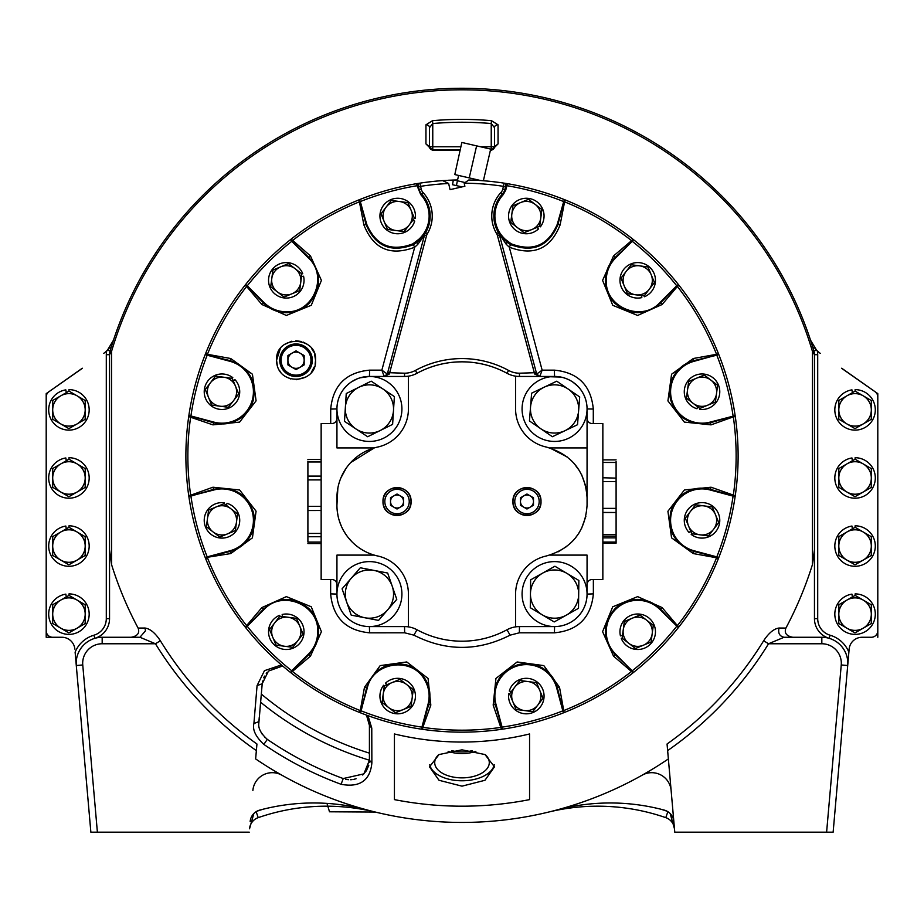 <?xml version="1.0" encoding="UTF-8"?>
<svg xmlns="http://www.w3.org/2000/svg" width="924" height="924" viewBox="0 0 924 924"><rect width="100%" height="100%" fill="white"/><g stroke="black" fill="none" stroke-linecap="round" stroke-linejoin="round"><path stroke-width="1.39" d="M215.823 507.091L208.605 510.083L207.577 517.821A14.622 14.622 0 0 1 215.823 507.091L224.185 503.638L230.388 508.396A14.622 14.622 0 0 0 216.967 506.618M236.532 521.667A14.622 14.622 0 0 0 231.37 509.147L237.56 513.917L236.371 522.892L235.343 530.63L228.124 533.622A14.622 14.622 0 0 0 236.371 522.892M212.589 531.554L206.387 526.796L207.415 519.045A14.622 14.622 0 0 0 212.589 531.554L213.56 532.305A14.622 14.622 0 0 0 226.981 534.095L228.124 533.622M207.415 519.045L207.577 517.821M231.37 509.147L230.388 508.396M226.981 534.095L219.762 537.075L213.56 532.305M700.715 534.915L708.465 535.943L713.224 529.741A14.622 14.622 0 0 1 700.715 534.915L691.753 533.726L688.761 526.507A14.622 14.622 0 0 0 699.491 534.753M690.066 511.942A14.622 14.622 0 0 0 688.288 525.363L685.308 518.145L690.817 510.96L695.587 504.77L703.337 505.798A14.622 14.622 0 0 0 690.817 510.96M715.754 515.349L718.745 522.568L713.975 528.771A14.622 14.622 0 0 0 715.754 515.349L715.291 514.206A14.622 14.622 0 0 0 704.55 505.959L703.337 505.798M713.975 528.771L713.224 529.741M688.288 525.363L688.761 526.507M704.55 505.959L712.3 506.987L715.291 514.206M513.051 702.217L516.031 709.436L523.781 710.464A14.622 14.622 0 0 1 513.051 702.217L509.598 693.855L514.356 687.652A14.622 14.622 0 0 0 512.577 701.073M527.627 681.508A14.622 14.622 0 0 0 515.107 686.682L519.877 680.48L536.59 682.697L539.581 689.916A14.622 14.622 0 0 0 528.84 681.669M537.514 705.451L532.755 711.653L525.005 710.625A14.622 14.622 0 0 0 537.514 705.451L538.265 704.481A14.622 14.622 0 0 0 540.043 691.06L539.581 689.916M525.005 710.625L523.781 710.464M515.107 686.682L514.356 687.652M540.043 691.06L543.035 698.278L538.265 704.481M708.177 404.989L715.395 402.009L716.423 394.259A14.622 14.622 0 0 1 708.177 404.989L699.814 408.443L693.612 403.684A14.622 14.622 0 0 0 707.033 405.463M687.468 390.413A14.622 14.622 0 0 0 692.63 402.933L686.44 398.163L688.657 381.45L695.876 378.459A14.622 14.622 0 0 0 687.629 389.2M711.411 380.526L717.613 385.285L716.585 393.035A14.622 14.622 0 0 0 711.411 380.526L710.441 379.776A14.622 14.622 0 0 0 697.019 377.997L695.876 378.459M716.585 393.035L716.423 394.259M692.63 402.933L693.612 403.684M697.019 377.997L704.238 375.005L710.441 379.776M699.814 408.443L699.687 409.32A17.752 17.752 0 0 0 719.623 394.063A17.752 17.752 0 0 0 704.354 374.128A17.752 17.752 0 0 0 684.43 389.397A17.752 17.752 0 0 0 696.973 408.743L697.574 406.722M410.949 209.875L407.969 202.645L400.219 201.617A14.622 14.622 0 0 1 410.949 209.875L414.402 218.237L409.644 224.428A14.622 14.622 0 0 0 411.423 211.007M396.373 230.573A14.622 14.622 0 0 0 408.893 225.41L404.123 231.601L387.41 229.383L384.419 222.164A14.622 14.622 0 0 0 395.16 230.411M386.486 206.63L391.245 200.427L398.995 201.455A14.622 14.622 0 0 0 386.486 206.63L385.735 207.6A14.622 14.622 0 0 0 383.957 221.021L384.419 222.164M398.995 201.455L400.219 201.617M408.893 225.41L409.644 224.428M383.957 221.021L380.965 213.802L385.735 207.6M287.918 360.221A8.12 8.12 0 0 0 296.038 368.353A8.12 8.12 0 0 0 304.158 360.221A8.12 8.12 0 0 0 296.038 352.102A8.12 8.12 0 0 0 287.918 360.221A8.12 8.12 0 0 1 300.104 353.199A8.12 8.12 0 0 1 300.104 367.255A8.12 8.12 0 0 1 287.918 360.221M464.252 182.351L457.38 180.769L456.421 185.608M454.804 174.567L461.838 142.446L454.804 174.567L480.78 180.561A276.114 276.114 0 0 0 479.059 180.457L479.117 180.18M462.196 142.539L490.679 149.111L483.379 180.757A276.114 276.114 0 0 1 487.133 181.069L488.091 181.162A276.114 276.114 0 0 1 504.146 183.16L507.264 183.657A276.114 276.114 0 0 0 505.07 183.298M476.622 145.865L469.23 177.893M531.323 229.753L524.093 232.733L517.902 227.974A14.622 14.622 0 0 0 531.323 229.753L532.467 229.279A14.622 14.622 0 0 0 540.713 218.549L539.685 226.299L540.39 226.83A17.752 17.752 0 0 0 537.133 201.94A17.752 17.752 0 0 0 512.243 205.197A17.752 17.752 0 0 0 515.5 230.088A17.752 17.752 0 0 0 538.519 228.898L537.075 227.373M383.125 694.756L382.097 702.506L388.299 707.264A14.622 14.622 0 0 1 383.125 694.756L384.315 685.793L391.533 682.801A14.622 14.622 0 0 0 383.287 693.531M406.098 684.106A14.622 14.622 0 0 0 392.677 682.328L399.907 679.348L406.098 684.106L413.271 689.627L412.243 697.377A14.622 14.622 0 0 0 407.08 684.869M402.691 709.805L395.472 712.785L389.27 708.027A14.622 14.622 0 0 0 402.691 709.805L403.834 709.332A14.622 14.622 0 0 0 412.081 698.602L412.243 697.377M389.27 708.027L388.299 707.264M392.677 682.328L391.533 682.801M412.081 698.602L411.053 706.34L403.834 709.332M540.875 217.325L541.903 209.575L535.701 204.816A14.622 14.622 0 0 1 540.875 217.325L540.713 218.549M517.902 227.974L510.729 222.453L511.757 214.703A14.622 14.622 0 0 0 516.92 227.223M521.309 202.287L528.528 199.295L534.73 204.065A14.622 14.622 0 0 0 521.309 202.287L520.166 202.749A14.622 14.622 0 0 0 511.919 213.49L511.757 214.703M534.73 204.065L535.701 204.816M539.685 226.299L532.467 229.279M511.919 213.49L512.947 205.74L520.166 202.749M649.664 288.738L654.435 282.548L651.443 275.329A14.622 14.622 0 0 1 649.664 288.738L644.155 295.923L636.405 294.895A14.622 14.622 0 0 0 648.914 289.72M624.451 286.475A14.622 14.622 0 0 0 635.181 294.733L627.431 293.705L620.997 278.112L625.756 271.922A14.622 14.622 0 0 0 623.977 285.343M640.24 265.939L647.99 266.955L650.97 274.185A14.622 14.622 0 0 0 640.24 265.939L639.015 265.765A14.622 14.622 0 0 0 626.507 270.94L625.756 271.922M650.97 274.185L651.443 275.329M635.181 294.733L636.405 294.895M626.507 270.94L631.277 264.749L639.015 265.765M623.319 629.221L624.335 621.471L631.566 618.491A14.622 14.622 0 0 0 623.319 629.221L623.157 630.445A14.622 14.622 0 0 0 628.32 642.954L622.129 638.195L621.309 638.53A17.752 17.752 0 0 0 644.49 648.151A17.752 17.752 0 0 0 654.111 624.971A17.752 17.752 0 0 0 630.93 615.349A17.752 17.752 0 0 0 620.443 635.885L622.499 635.389M629.302 643.705L635.493 648.475L642.723 645.483A14.622 14.622 0 0 1 629.302 643.705L628.32 642.954M631.566 618.491L639.928 615.038L646.119 619.796A14.622 14.622 0 0 0 632.709 618.017M652.113 634.28L651.085 642.03L643.855 645.01A14.622 14.622 0 0 0 652.113 634.28L652.275 633.056A14.622 14.622 0 0 0 647.1 620.547L646.119 619.796M643.855 645.01L642.723 645.483M622.129 638.195L623.157 630.445M647.1 620.547L653.303 625.317L652.275 633.056M691.753 533.726L691.21 534.43A17.752 17.752 0 0 0 716.1 531.173A17.752 17.752 0 0 0 712.843 506.283A17.752 17.752 0 0 0 687.953 509.54A17.752 17.752 0 0 0 689.142 532.559L690.667 531.115M300.681 282.86L299.665 290.61L292.434 293.589A14.622 14.622 0 0 0 300.681 282.86L300.843 281.635A14.622 14.622 0 0 0 295.68 269.127L301.871 273.897L302.691 273.55A17.752 17.752 0 0 0 279.51 263.929A17.752 17.752 0 0 0 269.889 287.11A17.752 17.752 0 0 0 293.07 296.731A17.752 17.752 0 0 0 303.557 276.207L301.501 276.692M384.315 685.793L383.61 685.25A17.752 17.752 0 0 0 386.867 710.14A17.752 17.752 0 0 0 411.757 706.883A17.752 17.752 0 0 0 408.5 681.993A17.752 17.752 0 0 0 385.481 683.183L386.925 684.707M274.336 623.342L269.565 629.533L272.557 636.763A14.622 14.622 0 0 1 274.336 623.342L279.845 616.169L287.595 617.197A14.622 14.622 0 0 0 275.086 622.36M299.549 625.606A14.622 14.622 0 0 0 288.819 617.359L296.569 618.387L303.003 633.968L298.244 640.17A14.622 14.622 0 0 0 300.023 626.749M283.76 646.153L276.01 645.125L273.03 637.895A14.622 14.622 0 0 0 283.76 646.153L284.985 646.315A14.622 14.622 0 0 0 297.493 641.141L298.244 640.17M273.03 637.895L272.557 636.763M288.819 617.359L287.595 617.197M297.493 641.141L292.723 647.343L284.985 646.315M336.994 592.353A32.479 32.479 0 0 0 367.706 626.53A32.479 32.479 0 0 0 401.871 595.818A32.479 32.479 0 0 0 371.159 561.653A32.479 32.479 0 0 0 336.994 592.353M321.148 461.965L307.9 461.965L307.9 461.249M321.148 542.065L307.9 542.065L307.9 461.988M307.9 541.071L307.9 541.787M307.9 479.903L321.148 479.903M321.148 506.387L307.9 506.387M307.9 510.487L321.148 510.487L307.9 510.522M321.148 533.425L307.9 533.425M345.368 407.426L344.49 421.332L356.087 429.036A24.116 24.116 0 0 0 393.497 410.475A24.116 24.116 0 0 0 358.72 387.352A24.116 24.116 0 0 0 356.087 429.036L367.671 436.74L392.619 424.37L394.375 396.581L371.194 381.162L346.246 393.532L345.368 407.426M616.1 461.55L616.1 534.626L602.852 534.626M602.852 536.232L616.1 536.232L616.1 543.15L602.852 543.15M616.1 536.232L616.1 534.626L616.1 536.232M602.852 512.497L616.1 512.497L602.852 512.439M616.1 478.124L602.852 477.766M616.1 462.462L602.852 462.45M616.1 481.635L602.852 481.635M616.1 508.385L602.852 508.385M403.522 505.266L403.522 497.77L397.031 494.017L390.529 497.77L390.529 505.266L397.031 509.02L403.522 505.266M409.24 501.524A12.208 12.208 0 0 0 397.031 489.316A12.208 12.208 0 0 0 384.823 501.524A12.208 12.208 0 0 0 397.031 513.732A12.208 12.208 0 0 0 409.24 501.524M383.056 501.524A13.976 13.976 0 0 1 397.031 487.537A13.976 13.976 0 0 1 411.007 501.524A13.976 13.976 0 0 1 397.031 515.5A13.976 13.976 0 0 1 383.056 501.524M546.084 446.997A38.981 38.981 0 0 1 515.58 408.951L515.58 376.16A25.988 25.988 0 0 1 507.022 373.296A94.202 94.202 0 0 0 416.978 373.296A25.988 25.988 0 0 1 408.42 376.16L408.42 408.951A38.981 38.981 0 0 1 377.916 446.997A51.975 51.975 0 0 0 336.937 497.793L336.937 505.232A51.975 51.975 0 0 0 377.916 556.04A38.981 38.981 0 0 1 408.42 594.086L408.42 626.876A25.988 25.988 0 0 1 416.978 629.741A94.202 94.202 0 0 0 507.022 629.741A25.988 25.988 0 0 1 515.58 626.876L515.58 594.086A38.981 38.981 0 0 1 546.153 556.029C571.69 548.66 585.331 531.716 587.063 505.197L587.063 497.84C585.331 471.321 571.702 454.377 546.153 447.008M408.42 376.16A25.988 25.988 0 0 1 404.55 376.449L369.415 376.449A32.479 32.479 0 0 0 336.937 408.939L336.937 447.932L374.255 447.932L350.693 462.577M337.861 488.022L336.937 505.243M593.358 579.487L593.37 593.878C591.048 617.567 578.077 630.549 554.435 632.824L519.357 632.801L510.06 635.169C477.997 651.443 445.957 651.443 413.94 635.169L404.643 632.801L369.565 632.824C345.876 630.503 332.894 617.521 330.63 593.878L336.937 594.074L336.937 555.105L374.255 555.105M340.944 477.777L346.119 468.295M512.936 501.524C512.266 519.762 541.799 519.577 541.002 501.524C541.672 483.275 512.139 483.46 512.936 501.524M382.998 501.524C382.328 519.762 411.861 519.577 411.065 501.524C411.734 483.275 382.201 483.46 382.998 501.524M587.063 505.197L587.063 408.939A32.479 32.479 0 0 0 554.585 376.449L519.45 376.449A25.988 25.988 0 0 1 515.58 376.16M507.022 629.741L510.06 635.169M330.711 423.562L330.7 409.043L336.937 408.939L336.937 418.364A5.197 5.197 0 0 1 331.739 423.562L321.148 423.562L321.148 579.487L331.739 579.487A5.197 5.197 0 0 1 336.937 584.684L336.937 594.097A32.479 32.479 0 0 0 369.415 626.587L404.55 626.587A25.988 25.988 0 0 1 408.42 626.876M515.58 626.876A25.988 25.988 0 0 1 519.45 626.587L554.585 626.587A32.479 32.479 0 0 0 587.063 594.097L587.063 555.105L549.768 555.105M549.78 447.932L587.063 447.932L587.063 497.84M558.084 551.847L566.805 546.419M574.982 538.565L579.417 532.386M581.439 528.759L585.839 516.47M585.793 486.382L581.612 474.636M579.66 471.067L573.873 463.19M567.359 457.057L549.745 447.932M337.202 510.533L338.022 515.835M339.431 521.148L341.453 526.449M344.178 531.704L347.216 536.278M347.643 536.844L351.94 541.764M340.944 424.555A32.479 32.479 0 0 0 385.042 437.445A32.479 32.479 0 0 0 397.921 393.347A32.479 32.479 0 0 0 353.823 380.457A32.479 32.479 0 0 0 340.944 424.555M392.215 586.197L387.664 573.03L373.989 570.408A24.116 24.116 0 0 0 346.65 601.986A24.116 24.116 0 0 0 387.664 609.875A24.116 24.116 0 0 0 373.989 570.408L360.314 567.775L342.088 588.831L351.201 615.141L378.551 620.397L396.777 599.353L392.215 586.197M212.947 487.214L239.616 489.974L256.075 511.18L252.425 537.86L230.723 553.568L205.255 557.634A276.114 276.114 0 0 0 205.498 558.258L207.322 557.068L230.295 551.409C238.912 549.029 245.484 544.074 250 536.532C254.366 528.805 255.463 520.616 253.292 511.977C246.489 493.543 233.287 485.989 213.652 489.304L212.947 487.214L190.679 495.218L190.922 495.899L188.75 495.772L188.854 496.431A276.114 276.114 0 0 0 205.255 557.634L205.602 558.512A276.114 276.114 0 0 0 245.056 626.853A276.114 276.114 0 0 0 245.645 627.592L245.23 627.073L247.17 626.091L246.616 625.629L261.908 607.565L286.371 596.627L311.226 606.756L321.413 631.681L310.476 656.132L292.423 671.425A274.128 274.128 0 0 0 360.268 710.591L359.528 712.439L360.406 712.785A276.114 276.114 0 0 1 359.783 712.543L360.972 710.729L360.268 710.591L364.472 687.317L380.191 665.603L406.779 661.954L428.066 678.447L430.827 705.093L422.822 727.361L422.153 727.119L428.736 704.388C430.988 695.737 429.983 687.572 425.71 679.891C421.194 672.245 414.657 667.197 406.086 664.76C386.717 661.422 373.573 669.091 366.643 687.745L361.168 710.856A274.035 274.035 0 0 0 421.91 727.13L421.61 729.186L422.268 729.29A276.114 276.114 0 0 1 421.61 729.186A276.114 276.114 0 0 1 360.406 712.785L367.313 687.93C372.984 661.515 412.612 656.294 424.913 680.341C429.129 687.883 430.168 695.83 428.055 704.204L430.827 705.093M330.63 593.878L330.642 579.487M517.925 664.76C499.503 671.552 491.949 684.765 495.264 704.388L501.848 727.119L501.178 727.361A274.128 274.128 0 0 1 422.822 727.361L422.545 729.325A276.114 276.114 0 0 0 501.455 729.325L493.173 705.093L495.934 678.435L517.14 661.965L543.82 665.615L559.528 687.317L563.732 710.591L562.832 710.856L563.594 712.785L564.217 712.543A276.114 276.114 0 0 1 563.594 712.785A276.114 276.114 0 0 1 502.39 729.186A276.114 276.114 0 0 1 501.732 729.29L502.39 729.186L501.848 727.119L501.455 729.325A276.114 276.114 0 0 1 422.545 729.325L421.91 727.13L428.055 704.204M559.528 687.317L557.357 687.745L563.028 710.729L564.217 712.543L563.732 710.591A274.128 274.128 0 0 0 631.577 671.425L632.051 670.87L633.032 672.811L633.552 672.395A276.114 276.114 0 0 1 633.032 672.811L613.524 656.132L602.587 631.669L612.716 606.814L637.641 596.627L662.092 607.565L677.384 625.629L676.83 626.091L660.441 609.02C654.077 602.748 646.5 599.537 637.71 599.399C628.828 599.48 621.194 602.621 614.795 608.824M711.053 487.214L710.348 489.304L735.146 496.431A276.114 276.114 0 0 1 718.745 557.634A276.114 276.114 0 0 1 718.502 558.258L718.745 557.634L716.816 556.872L716.55 557.773L693.277 553.568L671.563 537.849L667.913 511.261L684.407 489.974L711.053 487.214L735.25 495.772A276.114 276.114 0 0 1 735.146 496.431L735.25 495.772L733.079 495.899L733.321 495.218A274.128 274.128 0 0 0 733.321 416.874L735.285 416.585A276.114 276.114 0 0 1 735.285 495.495A276.114 276.114 0 0 0 738.114 456.04A276.114 276.114 0 0 1 735.285 495.495M613.524 255.948L614.98 257.6L632.259 241.314L633.552 239.686L633.032 239.27L632.051 241.21L631.577 240.656L633.032 239.27A276.114 276.114 0 0 1 633.552 239.686A276.114 276.114 0 0 1 678.355 284.488A276.114 276.114 0 0 1 678.944 285.227L678.355 284.488L676.726 285.782L677.384 286.463L662.092 304.516L637.629 315.454L612.774 305.324L602.587 280.399L613.524 255.948L631.577 240.656A274.128 274.128 0 0 0 564.587 201.836L565.338 199.988L564.46 199.642A276.114 276.114 0 0 1 565.084 199.884L563.883 201.698L557.969 224.417C548.775 246.292 533.009 253.026 510.695 244.652L509.286 247.17L506.202 244.282L507.091 242.261L510.695 244.652L511.145 243.786C532.755 251.963 548.14 245.438 557.299 224.243L563.698 201.571L564.587 201.836L560.117 224.879C550.554 248.926 533.61 256.352 509.286 247.17L542.134 370.154L554.365 370.143C578.043 372.453 591.025 385.412 593.3 409.043L593.289 423.562M330.7 409.043C333.021 385.366 346.003 372.395 369.635 370.143L381.866 370.154L414.691 247.239C390.413 256.41 373.481 248.972 363.894 224.925L359.413 201.836L360.302 201.571L359.54 199.642L358.916 199.884A276.114 276.114 0 0 1 359.54 199.642A276.114 276.114 0 0 1 418.942 183.298M247.17 285.99L263.559 303.06C269.923 309.332 277.5 312.543 286.29 312.693C295.172 312.601 302.806 309.459 309.205 303.257C321.771 288.161 321.702 272.938 309.02 257.6L291.949 241.21L292.423 240.656A274.128 274.128 0 0 1 359.413 201.836L358.662 199.988A276.114 276.114 0 0 0 291.187 239.097L310.476 255.948L321.413 280.411L311.284 305.267L286.359 315.454L261.908 304.516L246.616 286.463L247.274 285.782L245.645 284.488L245.056 285.227A276.114 276.114 0 0 1 245.645 284.488A276.114 276.114 0 0 1 290.448 239.686A276.114 276.114 0 0 1 290.968 239.27L290.448 239.686L291.949 241.21L291.187 239.097A276.114 276.114 0 0 1 358.662 199.988L360.117 201.698L366.043 224.474C375.225 246.315 390.979 253.072 413.294 244.71L416.886 242.342L417.775 244.363L414.691 247.239L412.843 243.855L418.826 239.293A31.439 31.439 0 0 0 420.755 194.652L421.517 193.948A32.479 32.479 0 0 1 425.571 232.675A9.748 9.748 0 0 0 424.52 235.158L405.74 305.255M253.292 400.115C256.618 380.757 248.949 367.613 230.295 360.683L207.322 355.012L207.45 354.308L230.723 358.512L252.437 374.232L256.087 400.831L239.593 422.106L212.947 424.867L188.715 416.585A276.114 276.114 0 0 0 188.715 495.495L190.679 495.218A274.128 274.128 0 0 1 190.679 416.874L190.91 415.962L188.854 415.65L188.75 416.32A276.114 276.114 0 0 1 188.854 415.65A276.114 276.114 0 0 1 205.255 354.446A276.114 276.114 0 0 1 205.498 353.823L205.602 353.569A276.114 276.114 0 0 1 245.056 285.227L246.616 286.463A274.128 274.128 0 0 0 207.45 354.308L205.602 353.569A276.114 276.114 0 0 1 245.056 285.227M315.534 360.221C317.463 335.966 275.375 334.43 276.553 360.221C276.911 387.006 317.267 383.98 315.534 360.221L314.622 354.331M213.837 489.986L213.652 489.304L190.91 496.13A274.035 274.035 0 0 0 207.184 556.872L230.111 550.727A31.439 31.439 0 0 0 246.916 501.212A31.439 31.439 0 0 0 213.837 489.986L188.854 496.431A276.114 276.114 0 0 1 188.75 495.772L188.715 495.495M710.163 489.986A31.439 31.439 0 0 0 670.847 524.462A31.439 31.439 0 0 0 693.889 550.727L716.816 556.872A274.035 274.035 0 0 0 733.09 496.13L710.163 489.986L710.348 489.304C701.697 487.052 693.531 488.057 685.851 492.33C678.204 496.846 673.157 503.395 670.72 511.954C667.382 531.323 675.051 544.467 693.705 551.409L716.678 557.068L718.398 558.512A276.114 276.114 0 0 1 678.355 627.592L678.944 626.853L677.384 625.629A274.128 274.128 0 0 0 716.55 557.773L718.398 558.512A276.114 276.114 0 0 1 678.944 626.853A276.114 276.114 0 0 0 718.398 558.512M310.476 656.132L309.02 654.481L291.949 670.87L292.423 671.425L290.968 672.811A276.114 276.114 0 0 1 290.448 672.395L290.968 672.811L291.949 670.87L290.448 672.395A276.114 276.114 0 0 1 245.645 627.592L247.274 626.299A274.035 274.035 0 0 0 291.741 670.766L308.524 653.984L309.02 654.481C315.292 648.117 318.503 640.54 318.653 631.75C318.561 622.868 315.419 615.234 309.217 608.835M245.056 626.853A276.114 276.114 0 0 1 205.602 558.512L207.45 557.773A274.128 274.128 0 0 0 246.616 625.629L245.23 627.073M448.383 180.261A276.114 276.114 0 0 1 449.468 180.203M452.125 180.099A276.114 276.114 0 0 1 456.109 179.984M456.595 179.972A276.114 276.114 0 0 1 457.565 179.961L441.891 180.654M678.944 285.227A276.114 276.114 0 0 1 718.398 353.569A276.114 276.114 0 0 0 678.944 285.227L677.384 286.463A274.128 274.128 0 0 1 716.55 354.308L718.502 353.823A276.114 276.114 0 0 1 718.745 354.446L718.502 353.823L716.678 355.012L716.55 354.308L693.277 358.512L693.705 360.683C685.088 363.051 678.516 368.006 674 375.548C669.634 383.287 668.537 391.464 670.709 400.104C677.511 418.537 690.713 426.091 710.348 422.776L733.079 416.193L735.25 416.32L735.146 415.65A276.114 276.114 0 0 1 735.25 416.32L735.285 416.585M188.715 416.585L190.922 416.193L213.652 422.776C222.303 425.028 230.469 424.024 238.149 419.75C245.796 415.234 250.843 408.697 253.28 400.127M213.837 422.095A31.439 31.439 0 0 0 253.153 387.618A31.439 31.439 0 0 0 230.111 361.353L207.184 355.209L205.255 354.446L205.498 353.823L207.184 355.209A274.035 274.035 0 0 0 190.91 415.962L213.837 422.095L212.947 424.867M560.937 377.073L539.824 376.449L536.694 374.035L534.684 374.035L497.435 235.562A7.669 7.669 0 0 0 496.615 233.633A34.558 34.558 0 0 1 500.97 192.481A7.669 7.669 0 0 0 502.748 189.258L504.146 183.16A276.114 276.114 0 0 0 468.78 180.007L464.183 183.183L464.887 186.232L450.057 189.651L448.637 183.495A272.869 272.869 0 0 0 420.478 186.348L418.468 186.891L419.265 189.847L418.168 185.747L417.071 185.712L416.736 183.657L419.854 183.16L421.263 189.305A7.669 7.669 0 0 0 423.053 192.538A34.558 34.558 0 0 1 427.35 233.749A7.669 7.669 0 0 0 426.53 235.701L389.316 374.035L387.306 374.035L424.52 235.158L417.775 244.363M448.637 183.495L442.642 180.607L439.004 180.885M436.694 181.081L438.322 180.942M448.29 180.261L453.326 180.065L452.529 184.708L462 186.891M484.349 180.827L487.052 181.058M485.239 180.908L487.121 181.069M487.294 181.081L488.091 181.162M471.817 180.099L475.71 180.261M710.163 422.095L711.053 424.867L733.321 416.874L733.09 415.962A274.035 274.035 0 0 0 716.816 355.209L693.705 360.683L693.889 361.353A31.439 31.439 0 0 0 677.084 410.868A31.439 31.439 0 0 0 710.163 422.095L735.146 415.65A276.114 276.114 0 0 0 718.745 354.446L693.889 361.353M711.053 424.867L684.384 422.106L667.925 400.901L671.575 374.22L693.277 358.512M584.014 395.195L582.27 391.961M577.558 385.966L572.649 381.935M569.9 380.295L567.024 378.932M566.828 378.852L564.033 377.858M578.089 386.521A32.502 32.502 0 0 0 554.573 376.449L519.45 376.449A25.988 25.988 0 0 1 507.033 373.284A94.213 94.213 0 0 0 416.967 373.284A25.988 25.988 0 0 1 404.55 376.449L369.438 376.449L360.014 377.847M356.999 378.921L351.397 381.912M348.833 383.818L347.944 384.569M345.541 386.913L343.578 389.258M337.087 405.763L337.006 406.768M369.635 370.143L369.438 376.449A32.502 32.502 0 0 0 347.574 384.904M386.983 376.449L404.55 376.449L404.55 373.204A22.742 22.742 0 0 0 415.419 370.432A97.459 97.459 0 0 1 508.581 370.432A22.742 22.742 0 0 0 519.45 373.204L519.45 376.449M536.994 376.449L539.824 376.449L542.134 370.154L536.694 374.035A3.246 3.246 0 0 0 537.063 374.901M498.821 233.356L498.821 233.356A225.71 225.71 0 0 1 500.288 233.599M534.684 374.035L539.824 376.449M537.606 375.56A3.246 3.246 0 0 0 538.242 376.033M538.265 376.045A3.246 3.246 0 0 0 539.004 376.345M518.249 305.197L527.523 339.824M536.694 374.035L537.087 374.948M497.435 235.562L499.445 235.031L536.324 372.661L519.45 373.204M511.145 243.786L505.151 239.212C498.463 232.906 495.045 225.156 494.883 215.962C494.987 207.761 497.793 200.623 503.303 194.548L505.763 190.067L506.929 185.712L505.832 185.747A2.079 2.079 0 0 0 504.146 183.16A2.079 2.079 0 0 1 505.832 185.747L504.758 189.801L505.532 186.891L503.522 186.348A272.869 272.869 0 0 0 464.183 183.183M499.445 235.031L498.406 232.571L499.445 235.031A9.748 9.748 0 0 0 498.406 232.571A32.479 32.479 0 0 1 502.494 193.901A9.748 9.748 0 0 0 504.758 189.801L502.748 189.258M500.97 192.481L502.494 193.901A32.479 32.479 0 0 0 498.406 232.571L499.353 234.061L498.406 232.571A32.479 32.479 0 0 0 499.364 234.084L507.091 242.261M500.011 235.008A32.479 32.479 0 0 0 500.785 236.036M501.64 237.087A32.479 32.479 0 0 0 502.309 237.838M502.575 238.126A32.479 32.479 0 0 0 504.446 239.974M506.202 244.282L499.353 234.061M564.46 199.642L563.698 201.571A274.035 274.035 0 0 0 506.929 185.712L507.264 183.657A276.114 276.114 0 0 1 564.46 199.642A276.114 276.114 0 0 0 507.264 183.657M632.813 239.097A276.114 276.114 0 0 0 565.338 199.988A276.114 276.114 0 0 1 632.813 239.097M615.476 258.096A31.439 31.439 0 0 0 606.271 280.33C604.908 307.311 641.834 322.615 659.944 302.564L676.726 285.782A274.035 274.035 0 0 0 632.259 241.314L615.476 258.096L614.98 257.6C608.708 263.964 605.497 271.541 605.347 280.33C605.439 289.212 608.581 296.847 614.783 303.245C629.891 315.812 645.102 315.742 660.441 303.06L676.83 285.99M464.887 186.232L450.057 189.651M442.642 180.607A276.114 276.114 0 0 0 419.854 183.16A2.079 2.079 0 0 0 418.087 185.216L418.087 185.216A2.079 2.079 0 0 1 419.854 183.16L419.854 183.16A276.114 276.114 0 0 1 442.642 180.607M412.843 243.855C391.233 251.998 375.86 245.472 366.724 224.301L360.302 201.571A274.035 274.035 0 0 1 417.071 185.712L420.755 194.652M416.886 242.342L419.531 240.067A32.479 32.479 0 0 0 421.39 238.23M423.192 236.14A32.479 32.479 0 0 0 423.954 235.123M424.601 234.199A32.479 32.479 0 0 0 425.571 232.675L424.289 235.158L425.571 232.675A32.479 32.479 0 0 0 421.517 193.948L423.053 192.538M424.613 234.188L419.531 240.067L418.826 239.293M421.263 189.305L419.265 189.847A9.748 9.748 0 0 0 421.517 193.948M396.465 339.859L387.306 374.035L384.176 376.449L389.316 374.035M404.55 373.204L387.676 372.661L424.52 235.158L426.53 235.701M384.996 376.345A3.246 3.246 0 0 0 385.735 376.045M385.758 376.033A3.246 3.246 0 0 0 386.394 375.56M386.937 374.901A3.246 3.246 0 0 0 387.306 374.035L381.866 370.154L384.176 376.449M264.056 302.564A31.439 31.439 0 0 0 286.29 311.781C313.271 313.144 328.563 276.218 308.524 258.096L291.741 241.314A274.035 274.035 0 0 0 247.274 285.782L264.056 302.564L261.908 304.516M497.817 231.543L499.133 231.751M309.205 608.824C294.109 596.269 278.898 596.338 263.559 609.02L247.274 626.299L264.056 609.517C282.167 589.477 319.092 604.77 317.729 631.75A31.439 31.439 0 0 1 308.524 653.984M291.187 672.984A276.114 276.114 0 0 0 359.528 712.439A276.114 276.114 0 0 1 291.187 672.984M556.687 687.93A31.439 31.439 0 0 0 507.172 671.124A31.439 31.439 0 0 0 495.945 704.204L502.09 727.13A274.035 274.035 0 0 0 562.832 710.856L556.687 687.93L557.357 687.745C554.989 679.128 550.034 672.568 542.492 668.04C534.753 663.675 526.576 662.577 517.937 664.749M564.472 712.439A276.114 276.114 0 0 0 632.813 672.984A276.114 276.114 0 0 1 564.472 712.439M614.783 608.835C602.229 623.931 602.298 639.142 614.98 654.481L632.259 670.766A274.035 274.035 0 0 0 676.726 626.299L678.77 627.073M659.944 609.517L678.355 627.592A276.114 276.114 0 0 1 633.552 672.395L615.476 653.984A31.439 31.439 0 0 1 637.71 600.311A31.439 31.439 0 0 1 659.944 609.517L662.092 607.565M530.457 593.774L530.272 607.703L542.238 614.818A24.116 24.116 0 0 0 578.678 594.398A24.116 24.116 0 0 0 542.781 573.053A24.116 24.116 0 0 0 542.238 614.818L554.215 621.933L578.505 608.315L578.863 580.468L554.92 566.239L530.63 579.856L530.457 593.774M523.538 584.465A32.479 32.479 0 0 0 544.952 625.109A32.479 32.479 0 0 0 585.597 603.707A32.479 32.479 0 0 0 564.183 563.062A32.479 32.479 0 0 0 523.538 584.465M524.844 395.842A32.479 32.479 0 0 0 541.464 438.681A32.479 32.479 0 0 0 584.291 422.06A32.479 32.479 0 0 0 567.671 379.233A32.479 32.479 0 0 0 524.844 395.842M568.214 389.073L556.745 381.185L544.178 387.191A24.116 24.116 0 0 0 540.921 428.828A24.116 24.116 0 0 0 578.609 410.834A24.116 24.116 0 0 0 544.178 387.191L531.612 393.185L529.44 420.951L552.39 436.717L577.523 424.717L579.694 396.95L568.214 389.073M414.402 218.237L415.28 218.353A17.752 17.752 0 0 0 400.023 198.417A17.752 17.752 0 0 0 380.087 213.687A17.752 17.752 0 0 0 395.357 233.61A17.752 17.752 0 0 0 414.703 221.067L412.682 220.478M223.285 377.165L215.535 376.137L210.776 382.34A14.622 14.622 0 0 1 223.285 377.165L232.247 378.355L235.239 385.585A14.622 14.622 0 0 0 224.509 377.327M233.934 400.138A14.622 14.622 0 0 0 235.712 386.717L238.692 393.947L233.183 401.12L228.413 407.311L220.663 406.283A14.622 14.622 0 0 0 233.183 401.12M208.247 396.731L205.255 389.512L210.025 383.31A14.622 14.622 0 0 0 208.247 396.731L208.708 397.874A14.622 14.622 0 0 0 219.45 406.121L220.663 406.283M210.025 383.31L210.776 382.34M235.712 386.717L235.239 385.585M219.45 406.121L211.7 405.093L208.708 397.874M644.155 295.923L644.49 296.731A17.752 17.752 0 0 0 654.111 273.55A17.752 17.752 0 0 0 630.93 263.929A17.752 17.752 0 0 0 621.309 287.11A17.752 17.752 0 0 0 641.834 297.597L641.348 295.541M294.698 268.376L288.507 263.617L281.277 266.597A14.622 14.622 0 0 1 294.698 268.376L295.68 269.127M292.434 293.589L284.072 297.054L277.881 292.284A14.622 14.622 0 0 0 291.291 294.063M271.887 277.801L272.915 270.051L280.145 267.071A14.622 14.622 0 0 0 271.887 277.801L271.725 279.025A14.622 14.622 0 0 0 276.9 291.534L277.881 292.284M280.145 267.071L281.277 266.597M301.871 273.897L300.843 281.635M276.9 291.534L270.697 286.775L271.725 279.025M279.845 616.169L279.51 615.349A17.752 17.752 0 0 0 269.889 638.53A17.752 17.752 0 0 0 293.07 648.151A17.752 17.752 0 0 0 302.691 624.971A17.752 17.752 0 0 0 282.167 614.495L282.652 616.539M224.185 503.638L224.313 502.76A17.752 17.752 0 0 0 204.377 518.029A17.752 17.752 0 0 0 219.646 537.953A17.752 17.752 0 0 0 239.57 522.684A17.752 17.752 0 0 0 227.027 503.337L226.426 505.359M509.598 693.855L508.72 693.739A17.752 17.752 0 0 0 523.977 713.663A17.752 17.752 0 0 0 543.913 698.394A17.752 17.752 0 0 0 528.644 678.47A17.752 17.752 0 0 0 509.297 691.013L511.318 691.614M232.247 378.355L232.79 377.65A17.752 17.752 0 0 0 207.9 380.907A17.752 17.752 0 0 0 211.157 405.798A17.752 17.752 0 0 0 236.047 402.541A17.752 17.752 0 0 0 234.858 379.521L233.333 380.965M472.21 750.635A23.539 13.167 0 0 1 462 751.94A23.539 13.167 0 0 1 451.79 750.635M448.128 751.351A26.426 14.772 180 0 0 462 753.545A26.426 14.772 180 0 0 475.872 751.351M485.423 754.781A27.281 15.258 0 0 1 489.281 762.3A27.281 15.258 0 0 1 462 777.869A27.281 15.258 0 0 1 434.719 762.3A27.281 15.258 0 0 1 438.577 754.781M429.741 764.726A32.479 18.168 180 0 0 462 780.78A32.479 18.168 180 0 0 494.259 764.726M462 749.826L439.027 754.55L429.51 766.839L439.016 780.283L462 786.162L484.973 780.283L494.479 766.839L484.984 754.55L462 749.826M394.433 733.968L394.433 799.618A350.831 350.831 0 0 0 529.567 799.618L529.567 733.968A286.683 286.683 0 0 1 394.433 733.968M368.006 715.673L371.771 728.1L371.864 763.005C370.882 773.076 366.181 789.015 341.095 784.291A350.45 350.45 0 0 1 263.837 744.398C255.625 736.636 252.321 729.694 253.904 723.561L257.068 685.608L264.46 670.674L281.439 664.934M111.608 564.737L109.54 549.745L109.54 618.653L109.54 354.677L111.55 351.397L111.608 564.737A367.071 367.071 0 0 0 138.103 628.077L144.987 628.031C150.104 628.724 155.22 632.975 160.349 640.759L155.463 643.762L139.951 637.271L102.171 637.271A25.988 25.988 0 0 0 76.288 665.523L75.121 652.182A29.233 29.233 0 0 1 93.913 635.215L94.837 638.322A25.988 25.988 0 0 1 102.171 637.271L102.171 643.762A19.485 19.485 0 0 0 82.756 664.957L97.39 832.178L242.7 832.178M250.161 821.528L250.161 821.528A12.994 12.994 0 0 1 259.725 810.105A207.9 207.9 0 0 1 367.267 809.99A367.071 367.071 0 0 1 255.636 758.927L256.364 750.611A359.817 359.817 0 0 1 155.463 643.762L102.171 643.762M252.876 790.47L252.876 790.47A19.485 19.485 0 0 1 281.855 775.19L281.855 775.19A367.071 367.071 0 0 0 642.145 775.19A367.071 367.071 0 0 1 556.733 809.99A207.9 207.9 0 0 1 664.275 810.105A12.994 12.994 0 0 1 673.839 821.528L671.124 790.47A19.485 19.485 0 0 0 642.145 775.19A367.071 367.071 0 0 0 668.364 758.927M667.925 753.938L667.486 748.867M829.163 638.322L830.087 635.215A17.256 17.256 0 0 1 817.705 618.653L814.46 618.653L814.46 549.745L814.46 618.653A20.501 20.501 0 0 0 829.163 638.322A25.988 25.988 0 0 1 847.816 663.259A25.988 25.988 0 0 0 821.829 637.271L784.049 637.271L768.537 643.762L763.651 640.759C768.78 632.975 773.896 628.736 779.013 628.031L785.897 628.077C784.095 632.975 786.393 636.047 792.804 637.271M812.392 564.737L812.45 351.397L814.46 354.677L814.46 549.745L812.392 564.737A367.071 367.071 0 0 1 785.897 628.077M529.567 799.618A350.831 350.831 0 0 1 394.433 799.618L394.433 777.061M529.567 777.003L529.567 753.938M529.567 737.017L529.567 733.968M506.802 186.186A272.869 272.869 0 0 0 505.763 186.024M418.237 186.024A272.869 272.869 0 0 0 417.209 186.186M498.059 143.901L494.49 146.754L494.479 127.651L491.233 123.539L491.487 120.686L498.048 124.809L498.059 143.901L491.51 150.393L490.39 150.393M460.002 150.381L432.49 150.393L425.941 143.901L425.952 124.809L432.513 120.686L432.767 123.539L429.521 127.651A3.246 2.864 180 0 0 425.952 124.809M109.54 354.677L109.54 354.677A13.098 13.098 0 0 1 110.083 350.958L111.55 351.397A365.546 365.546 0 0 1 812.45 351.397L813.917 350.958A13.098 13.098 0 0 1 814.46 354.677L814.46 354.677A13.098 13.098 0 0 0 813.917 350.958A367.071 367.071 0 0 0 110.083 350.958A13.098 13.098 0 0 0 109.54 354.677L106.295 354.677L106.295 618.653L109.54 618.653A20.501 20.501 0 0 1 94.837 638.322M131.196 637.271C137.607 636.035 139.905 632.975 138.103 628.077M144.987 628.031L145.507 630.769L139.951 637.271M160.349 640.759A354.077 354.077 0 0 0 256.941 744.005L256.364 750.611M876.541 392.746L877.8 393.636L877.8 637.271L877.8 395.333A3.269 3.269 0 0 0 876.414 392.654L842.561 368.826A6.491 6.491 0 0 0 841.533 368.249L875.028 391.695A6.491 6.491 0 0 1 877.8 397.02L877.8 630.769A6.491 6.491 0 0 1 871.297 637.271L862.092 637.271A12.994 12.994 0 0 0 849.144 649.133L833.136 832.178L674.774 832.178L673.839 821.528M82.756 664.957L76.288 665.523L90.864 832.178L249.226 832.178L90.864 832.178L76.288 665.523A25.988 25.988 0 0 1 76.184 663.259M76.218 664.772L76.149 664.01M75.756 659.424L75.433 655.705M259.24 717.474L258.905 721.586L253.904 723.561M260.233 706.317L261.226 695.091M280.295 665.996L282.652 665.985L268.468 671.067L262.208 683.748L258.824 723.284C258.085 728.17 260.903 733.529 267.302 739.362L266.528 738.796M257.068 685.608L262.208 683.748L262.647 681M263.698 677.8L264.518 676.114M266.251 673.469L267.059 672.499M272.626 668.156L276.68 666.597M265.246 737.745L264.587 737.109M262.474 734.626L261.088 732.386M258.824 723.284L258.836 722.66M263.837 744.398L267.302 739.362A344.329 344.329 0 0 0 343.208 778.551L363.871 773.873L369.415 760.256L369.415 725.386L366.493 715.118M368.942 721.067L369.404 724.462M366.747 715.523L367.902 717.832M369.415 725.386L371.771 728.1M369.311 762.335L369.415 760.256L371.864 763.005M356.075 778.747L353.753 779.371M352.125 779.625L350.543 779.74M348.602 779.694L347.112 779.544M346.396 779.417L345.784 779.302M369.415 760.256L369.404 760.949M368.653 765.661L366.435 770.616M366.239 770.928L362.67 775.005M74.856 649.133A12.994 12.994 0 0 0 61.908 637.271L52.703 637.271A6.491 6.491 0 0 1 46.2 630.769L46.2 397.02A6.491 6.491 0 0 1 48.972 391.695L82.467 368.249A6.491 6.491 0 0 0 81.439 368.826L47.586 392.654A3.269 3.269 0 0 0 46.2 395.333L46.2 637.271L46.2 393.636L47.459 392.746M111.827 344.075A25.988 25.988 0 0 0 113.433 340.251L107.438 350.173A25.988 25.988 0 0 0 109.783 347.378A25.988 25.988 0 0 1 103.673 353.395A25.988 25.988 0 0 0 106.745 350.866L107.438 350.173L110.083 350.958A367.071 367.071 0 0 1 813.917 350.958A367.071 367.071 0 0 0 810.567 340.251A25.988 25.988 0 0 0 812.173 344.075M817.255 350.866A25.988 25.988 0 0 0 820.327 353.395A25.988 25.988 0 0 1 814.217 347.378A25.988 25.988 0 0 0 816.562 350.173L810.567 340.251A367.071 367.071 0 0 1 813.917 350.958L816.562 350.173L817.255 350.866A16.343 16.343 0 0 1 817.705 354.677L817.705 618.653M849.144 649.133L847.712 665.523A25.988 25.988 0 0 0 847.816 663.259A25.988 25.988 0 0 1 847.712 665.523A25.988 25.988 0 0 0 821.829 637.271L821.829 643.762A19.485 19.485 0 0 1 841.244 664.957L847.712 665.523L833.136 832.178L681.3 832.178M763.651 640.759A354.077 354.077 0 0 1 667.059 744.005L674.774 832.178L826.61 832.178L841.244 664.957M779.013 628.031C777.916 633.171 779.59 636.255 784.049 637.271M494.49 146.754L491.51 150.393M429.521 127.651L429.51 146.754L429.521 127.651L429.51 146.754L432.49 150.393M460.094 150L432.767 150L460.094 150L432.767 150L432.767 146.754L429.521 146.754A3.246 3.246 0 0 0 431.081 149.538M490.471 150L491.233 150A3.246 3.246 0 0 0 492.192 149.861A3.246 3.246 0 0 1 491.233 150L490.471 150L491.233 150L491.233 146.754L480.48 146.754M492.931 149.526A3.246 3.246 0 0 0 493.716 148.856A3.246 3.246 0 0 1 492.931 149.526M494.479 146.754A3.246 3.246 0 0 1 493.739 148.822A3.246 3.246 0 0 0 494.479 146.754L491.233 146.754L491.233 123.539A333.102 333.102 0 0 0 432.767 123.539L432.767 146.754L460.845 146.754M429.51 146.754L425.941 143.901M498.048 124.809A3.246 2.864 180 0 0 494.479 127.651M855.116 527.292L838.842 536.625L838.819 546.003A16.239 16.239 0 0 0 863.143 560.14A16.239 16.239 0 0 0 863.224 532.005A16.239 16.239 0 0 0 838.819 546.003L838.796 555.382L855 564.807L871.274 555.474L871.332 536.717L855.116 527.292L855.116 525.802A20.247 20.247 0 0 1 875.305 546.107A20.247 20.247 0 0 1 855 566.297A20.247 20.247 0 0 1 834.822 545.992A20.247 20.247 0 0 1 851.951 526.045L852.39 528.863M69 595.379L52.726 604.712L52.703 614.09A16.239 16.239 0 0 0 77.015 628.228A16.239 16.239 0 0 0 77.108 600.092A16.239 16.239 0 0 0 52.703 614.09L52.668 623.469L68.884 632.894L85.158 623.561L85.204 604.804L69 595.379L69 593.889A20.247 20.247 0 0 1 89.178 614.194A20.247 20.247 0 0 1 68.884 634.384A20.247 20.247 0 0 1 48.695 614.079A20.247 20.247 0 0 1 65.835 594.132L66.274 596.95M69 391.118L52.726 400.45L52.703 409.829A16.239 16.239 0 0 0 77.015 423.966A16.239 16.239 0 0 0 77.108 395.83A16.239 16.239 0 0 0 52.703 409.829L52.668 419.207L68.884 428.632L85.158 419.3L85.204 400.542L69 391.118L69 389.628A20.247 20.247 0 0 1 89.178 409.933A20.247 20.247 0 0 1 68.884 430.122A20.247 20.247 0 0 1 48.695 409.817A20.247 20.247 0 0 1 65.835 389.87L66.274 392.688M66.274 460.776L65.835 457.958A20.247 20.247 0 0 0 48.695 477.904A20.247 20.247 0 0 0 68.884 498.209A20.247 20.247 0 0 0 89.178 478.02A20.247 20.247 0 0 0 69 457.715L69 459.205L77.108 463.917A16.239 16.239 0 0 0 60.857 463.871L52.726 468.537L52.703 477.916A16.239 16.239 0 0 0 77.015 492.053A16.239 16.239 0 0 0 77.108 463.917L85.204 468.63L85.158 487.387L68.884 496.719L52.668 487.294L52.703 477.916A16.239 16.239 0 0 1 60.857 463.871L69 459.205M66.274 528.863L65.835 526.045A20.247 20.247 0 0 0 48.695 545.992A20.247 20.247 0 0 0 68.884 566.297A20.247 20.247 0 0 0 89.178 546.107A20.247 20.247 0 0 0 69 525.802L69 527.292L77.108 532.005A16.239 16.239 0 0 0 60.857 531.958L52.726 536.625L52.703 546.003A16.239 16.239 0 0 0 77.015 560.14A16.239 16.239 0 0 0 77.108 532.005L85.204 536.717L85.158 555.474L68.884 564.807L52.668 555.382L52.703 546.003A16.239 16.239 0 0 1 60.857 531.958L69 527.292M852.39 392.688L851.951 389.87A20.247 20.247 0 0 0 834.822 409.817A20.247 20.247 0 0 0 855 430.122A20.247 20.247 0 0 0 875.305 409.933A20.247 20.247 0 0 0 855.116 389.628L855.116 391.118L863.224 395.83A16.239 16.239 0 0 0 846.985 395.784L838.842 400.45L838.819 409.829A16.239 16.239 0 0 0 863.143 423.966A16.239 16.239 0 0 0 863.224 395.83L871.332 400.542L871.274 419.3L863.143 423.966L855 428.632L838.796 419.207L838.819 409.829A16.239 16.239 0 0 1 846.985 395.784L855.116 391.118M261.307 694.051A311.85 311.85 0 0 0 369.415 753.141M855.116 459.205L838.842 468.537L838.819 477.916A16.239 16.239 0 0 0 863.143 492.053A16.239 16.239 0 0 0 863.224 463.917A16.239 16.239 0 0 0 838.819 477.916L838.796 487.294L855 496.719L871.274 487.387L871.332 468.63L855.116 459.205L855.116 457.715A20.247 20.247 0 0 1 875.305 478.02A20.247 20.247 0 0 1 855 498.209A20.247 20.247 0 0 1 834.822 477.904A20.247 20.247 0 0 1 851.951 457.958L852.39 460.776M568.144 807.287L548.637 812.057A207.9 207.9 0 0 1 665.788 817.648A12.994 12.994 0 0 1 674.474 828.793A12.994 12.994 0 0 0 665.788 817.648A12.994 12.994 0 0 1 674.474 828.793L670.154 813.536M90.875 832.178L249.226 832.178M871.309 637.271L861.919 637.271M833.125 832.178L674.774 832.178M548.66 812.057L550.692 811.549M368.503 810.325L355.856 807.287M253.846 813.536L249.526 828.793A12.994 12.994 0 0 1 258.212 817.648A207.9 207.9 0 0 1 375.317 812.046M852.39 596.95L851.951 594.132A20.247 20.247 0 0 0 834.822 614.079A20.247 20.247 0 0 0 855 634.384A20.247 20.247 0 0 0 875.305 614.194A20.247 20.247 0 0 0 855.116 593.889L855.116 595.379L863.224 600.092A16.239 16.239 0 0 0 846.985 600.046L838.842 604.712L838.819 614.09A16.239 16.239 0 0 0 863.143 628.228A16.239 16.239 0 0 0 863.224 600.092L871.332 604.804L871.274 623.561L863.143 628.228L855 632.894L838.796 623.469L838.819 614.09A16.239 16.239 0 0 1 846.985 600.046L855.116 595.379M310.961 360.221A14.923 14.923 0 0 0 296.038 345.31A14.923 14.923 0 0 0 281.127 360.221A14.923 14.923 0 0 0 296.038 375.144A14.923 14.923 0 0 0 310.961 360.221M287.918 355.544L296.038 350.854L304.158 355.544L304.158 364.911L296.038 369.6L287.918 364.911L287.918 355.544M404.643 632.801L404.55 626.576L369.415 626.587L369.565 632.824M593.3 409.043L587.063 408.939L587.063 418.364A5.197 5.197 0 0 0 592.261 423.562L602.852 423.562L602.852 579.487L592.261 579.487A5.197 5.197 0 0 0 587.063 584.684L587.063 594.097L593.37 593.878M403.522 501.524A6.491 6.491 0 0 0 397.031 495.021A6.491 6.491 0 0 0 390.529 501.524A6.491 6.491 0 0 0 397.031 508.015A6.491 6.491 0 0 0 403.522 501.524A6.491 6.491 0 0 1 393.786 507.149A6.491 6.491 0 0 1 393.786 495.888A6.491 6.491 0 0 1 403.522 501.524M520.478 501.524A6.491 6.491 0 0 0 526.969 508.015A6.491 6.491 0 0 0 533.471 501.524A6.491 6.491 0 0 0 526.969 495.021A6.491 6.491 0 0 0 520.478 501.524A6.491 6.491 0 0 1 530.214 495.888A6.491 6.491 0 0 1 530.214 507.149A6.491 6.491 0 0 1 520.478 501.524M526.969 494.017L533.471 497.77L533.471 505.266L526.969 509.02L520.478 505.266L520.478 497.77L526.969 494.017M539.177 501.524A12.208 12.208 0 0 0 526.969 489.316A12.208 12.208 0 0 0 514.76 501.524A12.208 12.208 0 0 0 526.969 513.732A12.208 12.208 0 0 0 539.177 501.524M512.993 501.524A13.976 13.976 0 0 1 526.969 487.537A13.976 13.976 0 0 1 540.944 501.524A13.976 13.976 0 0 1 526.969 515.5A13.976 13.976 0 0 1 512.993 501.524M315.534 360.279L315.107 364.252M314.495 366.493L311.342 372.314M306.029 376.957L296.604 379.706M290.771 378.99L285.273 376.472M280.838 372.43L279.267 370.154M277.385 365.869L276.553 360.221L280.272 348.775M284.684 344.386L291.649 341.233M295.934 340.737L301.605 341.545M303.13 342.065L306.93 344.063M311.688 348.614L313.733 352.044M312.335 360.221A16.297 16.297 0 0 1 296.038 376.518A16.297 16.297 0 0 1 279.753 360.221A16.297 16.297 0 0 1 296.038 343.936A16.297 16.297 0 0 1 312.335 360.221M52.691 637.271L46.2 637.271M364.472 687.317L367.313 687.93M554.435 632.824L554.573 626.576M519.45 626.576L519.357 632.801M413.94 635.169L416.967 629.741M230.723 553.568L230.111 550.727M718.745 557.634A276.114 276.114 0 0 0 735.146 496.431M633.552 672.395A276.114 276.114 0 0 0 678.355 627.592M502.39 729.186A276.114 276.114 0 0 0 563.594 712.785M360.406 712.785A276.114 276.114 0 0 0 421.61 729.186M245.645 627.592A276.114 276.114 0 0 0 290.448 672.395M205.255 354.446A276.114 276.114 0 0 0 188.854 415.65M290.448 239.686A276.114 276.114 0 0 0 245.645 284.488M416.736 183.657A276.114 276.114 0 0 0 359.54 199.642M504.146 183.16A276.114 276.114 0 0 0 468.78 180.007M678.355 284.488A276.114 276.114 0 0 0 633.552 239.686M735.146 415.65A276.114 276.114 0 0 0 718.745 354.446M554.365 370.143L554.562 376.449M499.249 234.396L498.406 232.571L496.615 233.633M557.299 224.243L560.117 224.879M662.092 304.516L659.944 302.564M418.087 185.216A2.079 2.079 0 0 1 419.854 183.16M427.35 233.749L425.571 232.675M363.894 224.925L366.724 224.301M308.524 258.096L310.476 255.948M416.967 373.284L415.419 370.432M508.581 370.432L507.033 373.284M230.111 361.353L230.723 358.512M693.277 553.568L693.889 550.727M261.908 607.565L264.056 609.517M493.173 705.093L495.945 704.204M615.476 653.984L613.524 656.132M491.487 120.686A335.966 335.966 0 0 0 432.513 120.686M93.913 635.215A17.256 17.256 0 0 0 106.295 618.653M343.208 778.551L341.095 784.291M830.087 635.215A29.233 29.233 0 0 1 848.879 652.182M821.829 643.762L768.537 643.762A359.817 359.817 0 0 1 667.636 750.611M814.46 354.677L817.705 354.677M106.295 354.677A16.343 16.343 0 0 1 106.745 350.866M667.856 811.688L665.788 817.648M661.168 809.297A214.403 214.403 0 0 1 667.07 811.226M258.212 817.648L256.144 811.688M256.93 811.226A214.391 214.391 0 0 1 262.832 809.297M369.415 760.209A318.607 318.607 0 0 1 260.603 702.228M458.604 175.445L457.38 180.769M307.9 459.494L321.148 459.494M307.9 476.091L321.148 476.091M307.9 536.74L321.148 536.74M307.9 543.543L321.148 543.543M616.1 459.886L602.852 459.886M616.1 542.065L602.852 542.065M616.1 537.86L602.852 537.86M537.537 375.491L539.755 376.449M387.306 374.035L386.913 374.948M386.463 375.491L384.245 376.449M368.537 766.065L368.78 765.211M362.762 774.924L364.079 773.654M432.767 150L431.566 149.769M326.981 803.406L329.51 811.792L375.363 812.057"/></g></svg>
